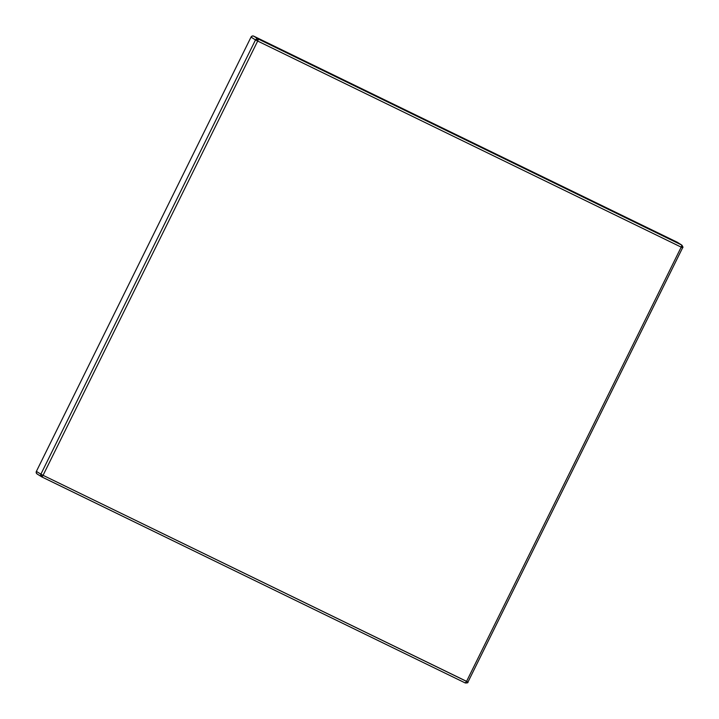 <?xml version="1.0" encoding="UTF-8"?>
<svg xmlns="http://www.w3.org/2000/svg" width="719" height="719" viewBox="0 0 719 719"><rect width="100%" height="100%" fill="white"/><g stroke="black" fill="none" stroke-linecap="round" stroke-linejoin="round"><path stroke-width="1.08" d="M677.819 242.689L253.699 36.139L677.199 242.213L681.684 245.044L258.184 38.97L253.699 36.139L252.18 36.067L251.021 37.1L255.497 39.931L40.875 474.198L36.39 471.367L251.021 37.1L36.39 471.367L36.283 472.913L37.271 474.055M257.681 41.055L43.059 475.322L466.559 681.387L681.19 247.129L257.681 41.055L681.19 247.129L682.556 247.74L681.684 245.044A2.04 1.977 -57.7 0 1 681.864 245.152L681.19 247.129A2.04 0.476 -64.1 0 0 681.684 245.044L258.184 38.97L253.699 36.139A2.04 1.977 122.3 0 0 251.021 37.1L255.497 39.931A2.04 1.977 -57.7 0 1 258.184 38.97A2.04 0.476 115.9 0 1 257.681 41.055L258.184 38.97L255.497 39.931L257.681 41.055L255.497 39.931L40.875 474.198L43.059 475.322L257.681 41.055M682.601 247.776L681.19 247.129L466.559 681.387L467.979 682.034L682.601 247.776C683.239 247.704 682.996 246.833 681.864 245.152L677.388 242.321A2.04 1.977 122.3 0 0 677.199 242.213L681.684 245.044M467.979 682.034L467.979 682.034C468.276 682.726 467.368 683.041 465.265 682.969L465.247 682.96A2.04 0.476 -64.1 0 0 465.265 682.969A2.04 0.476 -64.1 0 0 466.559 681.387L465.247 682.96L41.774 476.895M467.934 681.998L43.059 475.322A2.04 0.476 115.9 0 1 41.765 476.895A2.04 0.476 115.9 0 1 41.747 476.886L43.059 475.322L40.875 474.198L41.747 476.886A2.04 1.977 -57.7 0 1 41.567 476.778L465.265 682.969M40.875 474.198L36.39 471.367A2.04 1.977 122.3 0 0 37.082 473.956L41.567 476.778A2.04 1.977 -57.7 0 1 40.875 474.198"/></g></svg>
